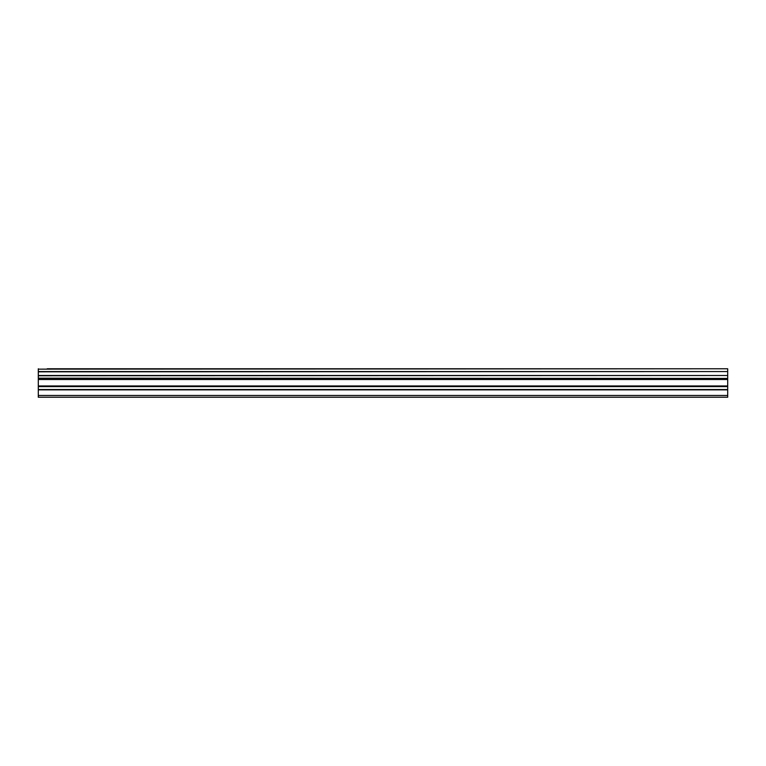 <?xml version="1.0" encoding="UTF-8"?>
<svg xmlns="http://www.w3.org/2000/svg" width="766" height="766" viewBox="0 0 766 766"><rect width="100%" height="100%" fill="white"/><g stroke="black" fill="none" stroke-linecap="round" stroke-linejoin="round"><path stroke-width="1.15" d="M47.195 368.772L727.7 368.772L47.195 368.772M38.3 389.54L38.3 378.864L727.7 378.864L727.7 389.54L38.3 389.54L38.3 397.228L727.7 397.228L727.7 389.54M38.3 368.772L38.3 378.423L727.7 378.423L38.3 378.174M38.3 369.145L727.7 368.772M727.7 369.145L727.7 371.558L38.3 371.558M38.3 371.816L727.7 371.558M727.7 371.816L727.7 375.503L38.3 375.503M38.3 375.761L727.7 375.503M727.7 375.761L727.7 378.174M38.3 395.457L727.7 395.457M38.3 379.496L727.7 379.496M38.3 389.856L727.7 389.856M38.3 386.6L727.7 386.6M727.7 385.968L38.3 385.968"/></g></svg>
